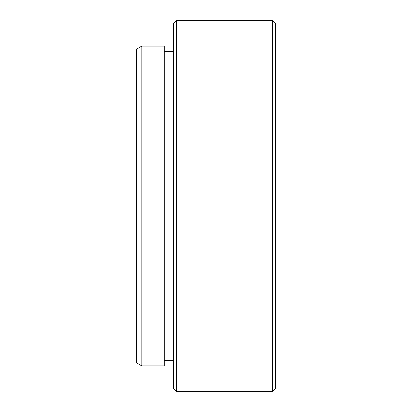 <?xml version="1.0" encoding="UTF-8"?>
<svg xmlns="http://www.w3.org/2000/svg" width="412" height="412" viewBox="0 0 412 412"><rect width="100%" height="100%" fill="white"/><g stroke="black" fill="none" stroke-linecap="round" stroke-linejoin="round"><path stroke-width="0.62" d="M141.826 365.908L136.475 362.817L136.475 49.183L141.826 46.093L141.826 365.908L164.285 365.908L164.285 46.093L141.826 46.093M275.525 23.69L275.525 388.31L272.435 391.4L272.435 20.6L275.525 23.69M176.645 391.4L173.555 388.31L173.555 23.69L176.645 20.6L176.645 391.4L272.435 391.4M164.285 51.654L173.555 51.654M176.645 20.6L272.435 20.6M164.285 360.346L173.555 360.346"/></g></svg>
